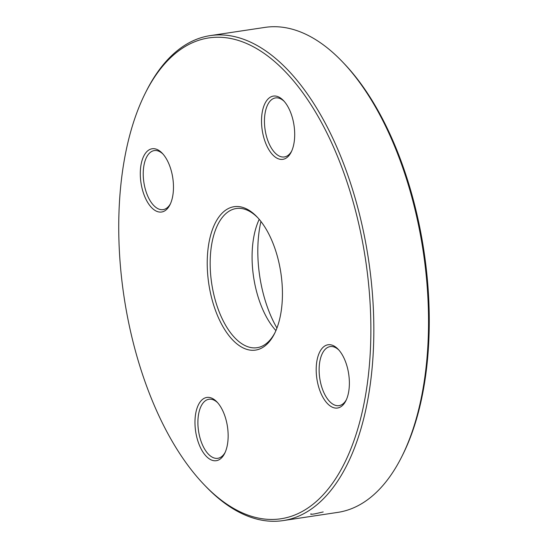 <?xml version="1.0" encoding="UTF-8"?>
<svg xmlns="http://www.w3.org/2000/svg" width="548" height="548" viewBox="0 0 548 548"><rect width="100%" height="100%" fill="white"/><g stroke="black" fill="none" stroke-linecap="round" stroke-linejoin="round"><path stroke-width="0.82" d="M145.193 93.372L146.145 91.475A245.216 123.266 81.5 0 1 210.233 35.613A245.216 123.266 81.5 0 1 365.859 243.682A245.216 123.266 81.5 0 1 298.961 516.01A245.216 123.266 81.5 0 1 283.083 520.6A245.216 123.266 81.5 0 1 205.411 486.035L203.945 484.5A243.079 122.19 -98.5 0 0 296.687 514.216A243.079 122.19 -98.5 0 0 343.897 173.024A243.079 122.19 -98.5 0 0 145.193 93.372A243.079 122.19 -98.5 0 0 203.945 484.5M283.083 520.6L337.767 512.387A245.216 123.266 -98.5 0 0 353.652 507.797A245.216 123.266 -98.5 0 0 401.855 456.525A245.216 123.266 -98.5 0 0 342.589 61.965A245.216 123.266 -98.5 0 0 264.917 27.4L210.233 35.613M275.925 330.595A70.363 35.373 81.5 0 1 259.211 219.337M257.766 217.693A70.363 35.373 -98.5 0 0 236.209 208.521A70.363 35.373 -98.5 0 0 211.679 283.364A70.363 35.373 -98.5 0 0 257.108 347.692A70.363 35.373 -98.5 0 0 261.67 346.377A70.363 35.373 -98.5 0 0 275.021 332.595M260.937 221.474A87.427 43.95 -98.5 0 0 276.946 328.047M342.589 61.965L344.055 63.5A243.079 122.19 81.5 0 1 402.807 454.628L401.855 456.525M260.3 348.72A72.5 36.442 81.5 0 1 207.26 266.342A72.5 36.442 81.5 0 1 257.033 216.905A72.5 36.442 81.5 0 1 274.548 333.561A72.5 36.442 81.5 0 1 260.3 348.72M339.609 407.417A31.983 16.077 81.5 0 1 316.21 371.071A31.983 16.077 81.5 0 1 338.164 349.268A31.983 16.077 81.5 0 1 345.898 400.732A31.983 16.077 81.5 0 1 339.609 407.417M284.933 158.735A31.983 16.077 81.5 0 1 261.533 122.396A31.983 16.077 81.5 0 1 283.487 100.585A31.983 16.077 81.5 0 1 291.221 152.049A31.983 16.077 81.5 0 1 284.933 158.735M163.708 211.405A31.983 16.077 81.5 0 1 140.309 175.065A31.983 16.077 81.5 0 1 162.263 153.255A31.983 16.077 81.5 0 1 169.996 204.719A31.983 16.077 81.5 0 1 163.708 211.405M218.385 460.087A31.983 16.077 81.5 0 1 194.985 423.741A31.983 16.077 81.5 0 1 216.94 401.937A31.983 16.077 81.5 0 1 224.673 453.401A31.983 16.077 81.5 0 1 218.385 460.087M217.679 402.746A29.852 15.008 -98.5 0 0 208.952 399.259A29.852 15.008 -98.5 0 0 198.54 431.009A29.852 15.008 -98.5 0 0 217.816 458.306A29.852 15.008 -98.5 0 0 219.748 457.744A29.852 15.008 -98.5 0 0 225.139 452.408M338.904 350.076A29.852 15.008 -98.5 0 0 330.17 346.589A29.852 15.008 -98.5 0 0 319.765 378.339A29.852 15.008 -98.5 0 0 339.041 405.636A29.852 15.008 -98.5 0 0 340.972 405.075A29.852 15.008 -98.5 0 0 346.363 399.739M284.227 101.394A29.852 15.008 -98.5 0 0 275.5 97.914A29.852 15.008 -98.5 0 0 265.088 129.664A29.852 15.008 -98.5 0 0 284.364 156.954A29.852 15.008 -98.5 0 0 286.296 156.392A29.852 15.008 -98.5 0 0 291.687 151.056M163.003 154.063A29.852 15.008 -98.5 0 0 154.276 150.584A29.852 15.008 -98.5 0 0 143.871 182.333A29.852 15.008 -98.5 0 0 163.14 209.624A29.852 15.008 -98.5 0 0 165.078 209.062A29.852 15.008 -98.5 0 0 170.462 203.726M310.75 514.243L311.031 513.777C310.147 514.394 311.442 514.408 314.901 513.832L323.197 511.948"/></g></svg>
